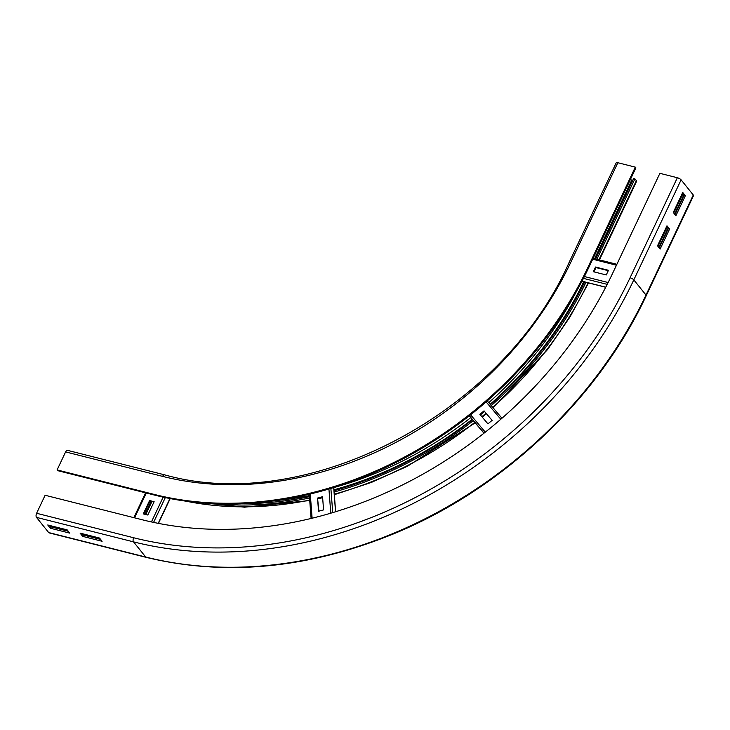 <?xml version="1.0" encoding="UTF-8"?>
<svg xmlns="http://www.w3.org/2000/svg" width="730" height="730" viewBox="0 0 730 730"><rect width="100%" height="100%" fill="white"/><g stroke="black" fill="none" stroke-linecap="round" stroke-linejoin="round"><path stroke-width="1.09" d="M596.894 259.26L634.908 178.841L636.359 180.648A3.103 0.958 25.3 0 1 636.578 181.323L599.43 259.907M595.607 258.94L633.622 178.521L634.908 178.841M630.41 179.461A1.551 0.484 -154.7 0 0 631.769 180.064L632.764 180.319M588.599 267.901L635.894 167.854L635.31 167.133L588.024 267.18A349.889 280.685 -38.8 0 1 154.121 494.392L57.095 469.928L57.67 470.649L154.696 495.123A349.889 280.685 -38.8 0 0 588.599 267.901L588.024 267.18M57.095 469.928L65.609 451.916L162.626 476.389A328.947 263.877 -38.8 0 0 570.559 262.773A3.103 0.958 -154.7 0 0 568.907 262.891L616.202 162.845A3.103 0.958 25.3 0 1 617.845 162.726L635.31 167.133M213.343 503.645A335.152 268.859 -38.8 0 0 309.538 498.006M334.13 492.029A335.152 268.859 -38.8 0 0 473.286 420.626M480.367 414.923A335.152 268.859 -38.8 0 0 484.528 411.464M491.272 405.634A335.152 268.859 -38.8 0 0 585.989 282.291M242.862 503.654A333.601 267.609 -38.8 0 0 309.438 496.683M334.03 490.706A333.601 267.609 -38.8 0 0 472.483 419.668M490.469 404.685A333.601 267.609 -38.8 0 0 584.693 281.962M65.609 451.916A3.103 1.588 -75.8 0 1 67.525 450.355L164.551 474.829A3.103 1.588 -75.8 0 0 162.626 476.389M666.974 225.816L669.583 229.065L660.121 249.067L657.511 245.818L666.974 225.816M659.208 247.935L668.288 228.736L666.59 226.619M668.288 228.736L669.583 229.065M682.733 192.464L685.342 195.713L675.889 215.724L673.279 212.476L682.733 192.464M674.976 214.593L684.046 195.394L682.349 193.277M684.046 195.394L685.342 195.713M102.109 541.286L82.709 536.386L80.099 533.137L99.499 538.028L102.109 541.286M82.225 533.676L83.339 535.053L100.603 539.406M83.339 535.053L82.709 536.386M48.682 532.562L145.708 557.027A403.425 323.627 -38.8 0 0 645.995 295.048L633.813 279.882A3.103 0.958 -154.7 0 0 630.063 277.783A400.314 321.136 -38.8 0 1 133.626 537.745A3.103 1.588 104.2 0 0 133.526 541.861L145.708 557.027A3.103 1.588 104.2 0 0 146.21 557.373L49.184 532.9A3.103 1.588 -75.8 0 1 48.682 532.562L36.5 517.387A3.103 1.588 -75.8 0 1 36.6 513.281L45.114 495.268L142.14 519.742A379.372 304.328 -38.8 0 0 612.598 273.376L659.893 173.329L677.358 177.737A3.103 0.958 25.3 0 1 681.099 179.835L693.281 195.001A3.103 0.958 25.3 0 1 693.5 195.677L646.214 295.723A3.103 0.958 -154.7 0 0 645.995 295.048L693.281 195.001M658.898 247.552L667.977 228.353M674.666 214.2L683.736 195.001M657.986 246.412L667.065 227.213M673.754 213.069L682.833 193.87M69.77 533.128L50.361 528.228L47.751 524.98L67.16 529.87L69.77 533.128M49.886 525.518L50.991 526.896L68.264 531.258M50.991 526.896L50.361 528.228M52.022 527.16A1.551 0.794 104.2 0 0 51.921 526.029M154.121 501.692L147.816 515.033L143.29 513.893L149.595 500.552L154.121 501.692M149.595 500.552L150.033 501.09L143.91 514.048M153.939 502.076L150.033 501.09M151.21 501.391L145.088 514.34M151.904 501.565L145.781 514.513M322.56 496.719L323.572 509.905L318.545 511.255L317.532 498.07L322.56 496.719M317.532 498.07L318.928 511.146M322.614 497.367L317.97 498.608M484.045 410.871L492.102 420.37L487.923 423.838L479.875 414.348L484.045 410.871L484.483 411.41L480.322 414.877M492.084 420.38L484.483 411.41M606.256 274.964L593.317 271.706L595.525 267.034L608.464 270.292L606.256 274.964M595.525 267.034L595.963 267.572L593.937 271.861M608.282 270.684L595.963 267.572M598.956 259.78L636.359 180.648M594.603 258.685L631.769 180.064M570.559 262.773L617.845 162.726M154.121 494.392L154.696 495.123M185.694 501.127A335.152 268.859 -38.8 0 0 309.702 500.077M334.294 494.192A335.152 268.859 -38.8 0 0 474.792 422.387M481.864 416.693A335.152 268.859 -38.8 0 0 486.025 413.226M492.768 407.404A335.152 268.859 -38.8 0 0 588.061 282.811M275.392 500.634A328.947 263.877 -38.8 0 0 309.356 495.615M333.957 489.784A328.947 263.877 -38.8 0 0 472.164 419.294M490.149 404.31A328.947 263.877 -38.8 0 0 583.708 281.716M333.793 487.594A327.396 262.636 -38.8 0 0 470.759 417.642M488.744 402.65A327.396 262.636 -38.8 0 0 576.454 291.434M36.5 517.387L133.526 541.861A403.425 323.627 -38.8 0 0 633.813 279.882L681.099 179.835M630.063 277.783L677.358 177.737M133.626 537.745L36.6 513.281M134.548 517.826L146.292 492.996M151.439 521.932L163.164 497.112M153.583 522.388L165.318 497.577M158.209 523.337L169.944 498.517M312.112 518.19L310.268 493.982M330.772 513.172L328.929 488.981M332.725 512.588L330.873 488.406M335.545 511.739L333.692 487.549M483.954 433.2L469.253 415.863L483.954 433.2M484.063 433.118L469.363 415.772M485.295 432.142L470.595 414.795M500.807 419.239L486.107 401.901M501.957 418.244L487.257 400.898L501.957 418.244M592.696 259.232L616.458 265.218M584.383 276.542L608.136 282.528M583.452 278.376L607.205 284.362M582.002 281.178L605.763 287.173M568.907 262.891C501.884 413.682 307.659 515.316 164.551 474.829M588.544 282.93L570.002 316.939L547.701 349.405L493.17 407.869M486.417 413.7L482.265 417.159M475.184 422.862L407.586 466.169L371.406 482.411L334.331 494.703M322.633 497.714L317.988 498.791M309.739 500.552L244.532 507.186L182.181 500.616M646.214 295.723C597.97 399.127 502.505 489.164 393.808 533.776C308.133 568.633 225.597 576.499 146.21 557.373M145.58 492.814L133.846 517.652M170.19 498.563L158.456 523.383M309.255 494.228L311.099 518.437M333.783 487.521L335.636 511.712M616.886 264.306L593.134 258.31M605.708 287.264L581.956 281.269"/></g></svg>
